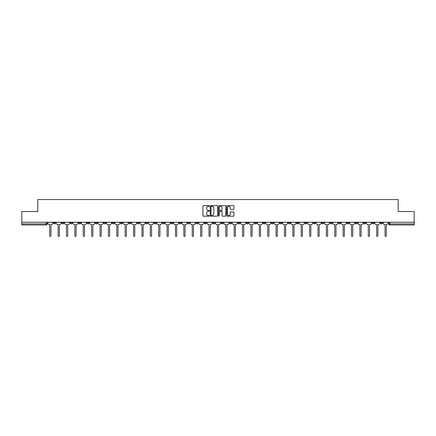 <?xml version="1.0" encoding="UTF-8"?>
<svg xmlns="http://www.w3.org/2000/svg" width="436" height="436" viewBox="0 0 436 436"><rect width="100%" height="100%" fill="white"/><g stroke="black" fill="none" stroke-linecap="round" stroke-linejoin="round"><path stroke-width="0.65" d="M209.4 205.999A0.371 0.371 0 0 0 209.035 205.634L203.427 205.634A0.529 0.529 0 0 0 202.904 206.157L202.904 215.657A0.529 0.529 0 0 0 203.427 216.18L209.035 216.18A0.371 0.371 0 0 0 209.4 215.815A0.371 0.371 0 0 0 209.035 215.444L208.31 215.444A1.69 1.69 0 0 1 206.62 213.754L206.62 212.964A1.69 1.69 0 0 1 208.31 211.275L209.035 211.275A0.371 0.371 0 0 0 209.4 210.904A0.371 0.371 0 0 0 209.035 210.539L208.31 210.539A1.69 1.69 0 0 1 206.62 208.849L206.62 208.059A1.69 1.69 0 0 1 208.31 206.37L209.035 206.37A0.371 0.371 0 0 0 209.4 205.999M330.101 222.246L330.101 222.834L332.248 222.834A1.074 1.074 0 0 1 331.175 223.913A1.074 1.074 0 0 1 330.101 222.834L330.101 222.246M279.798 222.246L279.798 222.834L281.95 222.834A1.074 1.074 0 0 1 280.877 223.913A1.074 1.074 0 0 1 279.798 222.834L279.798 222.246M271.415 222.246L271.415 222.834L273.568 222.834A1.074 1.074 0 0 1 272.489 223.913A1.074 1.074 0 0 1 271.415 222.834L271.415 222.246M221.117 222.246L221.117 222.834L223.265 222.834A1.074 1.074 0 0 1 222.191 223.913A1.074 1.074 0 0 1 221.117 222.834L221.117 222.246M212.735 222.246L212.735 222.834L214.883 222.834A1.074 1.074 0 0 1 213.809 223.913A1.074 1.074 0 0 1 212.735 222.834L212.735 222.246M204.348 222.246L204.348 222.834L206.501 222.834A1.074 1.074 0 0 1 205.427 223.913A1.074 1.074 0 0 1 204.348 222.834L204.348 222.246M187.584 222.246L187.584 222.834L189.731 222.834A1.074 1.074 0 0 1 188.657 223.913A1.074 1.074 0 0 1 187.584 222.834L187.584 222.246M170.819 222.834L170.819 222.246L170.819 222.834A1.074 1.074 0 0 0 171.893 223.913A1.074 1.074 0 0 1 170.819 222.834L172.967 222.834A1.074 1.074 0 0 1 171.893 223.913A1.074 1.074 0 0 0 172.967 222.834L172.967 222.246L172.967 222.834M162.432 222.834L162.432 222.246L162.432 222.834A1.074 1.074 0 0 0 163.511 223.913A1.074 1.074 0 0 1 162.432 222.834L164.585 222.834A1.074 1.074 0 0 1 163.511 223.913M154.05 222.834L154.05 222.246L154.05 222.834A1.074 1.074 0 0 0 155.123 223.913A1.074 1.074 0 0 1 154.05 222.834L156.202 222.834A1.074 1.074 0 0 1 155.123 223.913A1.074 1.074 0 0 0 156.202 222.834L156.202 222.246L156.202 222.834M145.668 222.246L145.668 222.834L147.815 222.834A1.074 1.074 0 0 1 146.741 223.913A1.074 1.074 0 0 1 145.668 222.834L145.668 222.246M137.286 222.246L137.286 222.834L139.433 222.834A1.074 1.074 0 0 1 138.359 223.913A1.074 1.074 0 0 1 137.286 222.834L137.286 222.246M128.903 222.246L128.903 222.834L131.051 222.834A1.074 1.074 0 0 1 129.977 223.913A1.074 1.074 0 0 1 128.903 222.834L128.903 222.246M120.516 222.834L120.516 222.246L120.516 222.834A1.074 1.074 0 0 0 121.595 223.913A1.074 1.074 0 0 1 120.516 222.834L122.669 222.834A1.074 1.074 0 0 1 121.595 223.913M103.752 222.834L103.752 222.246L103.752 222.834A1.074 1.074 0 0 0 104.825 223.913A1.074 1.074 0 0 1 103.752 222.834L105.899 222.834A1.074 1.074 0 0 1 104.825 223.913A1.074 1.074 0 0 0 105.899 222.834L105.899 222.246L105.899 222.834M95.37 222.834L95.37 222.246L95.37 222.834A1.074 1.074 0 0 0 96.443 223.913A1.074 1.074 0 0 1 95.37 222.834L97.517 222.834A1.074 1.074 0 0 1 96.443 223.913A1.074 1.074 0 0 0 97.517 222.834L97.517 222.246L97.517 222.834M86.987 222.834L86.987 222.246L86.987 222.834A1.074 1.074 0 0 0 88.061 223.913A1.074 1.074 0 0 1 86.987 222.834L89.135 222.834A1.074 1.074 0 0 1 88.061 223.913A1.074 1.074 0 0 0 89.135 222.834L89.135 222.246L89.135 222.834M78.6 222.834L78.6 222.246L78.6 222.834A1.074 1.074 0 0 0 79.679 223.913A1.074 1.074 0 0 1 78.6 222.834L80.753 222.834A1.074 1.074 0 0 1 79.679 223.913M70.218 222.834L70.218 222.246L70.218 222.834A1.074 1.074 0 0 0 71.291 223.913A1.074 1.074 0 0 1 70.218 222.834L72.371 222.834A1.074 1.074 0 0 1 71.291 223.913A1.074 1.074 0 0 0 72.371 222.834L72.371 222.246L72.371 222.834M61.836 222.834L61.836 222.246L61.836 222.834A1.074 1.074 0 0 0 62.909 223.913A1.074 1.074 0 0 1 61.836 222.834L63.983 222.834A1.074 1.074 0 0 1 62.909 223.913A1.074 1.074 0 0 0 63.983 222.834L63.983 222.246L63.983 222.834M233.418 209.351A0.529 0.529 0 0 0 233.941 208.822L233.941 206.157A0.529 0.529 0 0 0 233.418 205.634L227.189 205.634A0.529 0.529 0 0 0 226.666 206.157L226.666 215.657A0.529 0.529 0 0 0 227.189 216.18L233.418 216.18A0.529 0.529 0 0 0 233.941 215.657L233.941 212.436A0.529 0.529 0 0 0 233.418 211.907L230.753 211.907A0.529 0.529 0 0 0 230.224 212.436L230.224 214.032A1.412 1.412 0 0 1 228.813 215.444A1.412 1.412 0 0 1 227.401 214.032L227.401 207.781A1.412 1.412 0 0 1 228.813 206.37A1.412 1.412 0 0 1 230.224 207.781L230.224 208.822A0.529 0.529 0 0 0 230.753 209.351L233.418 209.351M21.8 222.246L21.8 211.553L37.812 211.553L37.812 199.568L398.188 199.568L398.188 211.553L414.2 211.553L414.2 222.246L21.8 222.246L21.8 223.913L47.219 223.913L47.219 222.246L47.219 223.913A1.074 1.074 0 0 1 46.145 224.987L21.8 224.987L21.8 223.913M217.537 206.157A0.529 0.529 0 0 0 217.014 205.634L210.784 205.634A0.529 0.529 0 0 0 210.261 206.157L210.261 215.657A0.529 0.529 0 0 0 210.784 216.18L217.014 216.18A0.529 0.529 0 0 0 217.537 215.657L217.537 206.157M218.986 205.634L225.216 205.634A0.529 0.529 0 0 1 225.739 206.157L225.739 215.657A0.529 0.529 0 0 1 225.216 216.18L222.551 216.18A0.529 0.529 0 0 1 222.022 215.657L222.022 211.803A0.529 0.529 0 0 0 221.493 211.275L219.728 211.275A0.529 0.529 0 0 0 219.199 211.803L219.199 215.815A0.371 0.371 0 0 1 218.828 216.18A0.371 0.371 0 0 1 218.463 215.815L218.463 206.157A0.529 0.529 0 0 1 218.986 205.634M388.781 222.246L388.781 223.913L414.2 223.913L414.2 224.987L389.855 224.987A1.074 1.074 0 0 1 388.781 223.913A1.074 1.074 0 0 0 389.855 224.987L389.855 222.246M414.2 222.246L414.2 223.913M382.546 222.246L382.546 222.834A1.074 1.074 0 0 1 381.473 223.913A1.074 1.074 0 0 1 380.399 222.834L382.546 222.834M380.399 222.246L380.399 222.834M374.164 222.834L374.164 222.246L374.164 222.834A1.074 1.074 0 0 1 373.091 223.913A1.074 1.074 0 0 1 372.017 222.834L374.164 222.834A1.074 1.074 0 0 1 373.091 223.913M372.017 222.246L372.017 222.834M365.782 222.246L365.782 222.834A1.074 1.074 0 0 1 364.709 223.913A1.074 1.074 0 0 1 363.629 222.834A1.074 1.074 0 0 0 364.709 223.913M363.629 222.246L363.629 222.834L365.782 222.834M357.4 222.246L357.4 222.834A1.074 1.074 0 0 1 356.321 223.913A1.074 1.074 0 0 1 355.247 222.834L357.4 222.834A1.074 1.074 0 0 1 356.321 223.913M355.247 222.246L355.247 222.834M349.013 222.246L349.013 222.834A1.074 1.074 0 0 1 347.939 223.913A1.074 1.074 0 0 1 346.865 222.834A1.074 1.074 0 0 0 347.939 223.913M346.865 222.246L346.865 222.834L349.013 222.834M340.63 222.246L340.63 222.834A1.074 1.074 0 0 1 339.557 223.913A1.074 1.074 0 0 1 338.483 222.834L340.63 222.834M338.483 222.246L338.483 222.834M332.248 222.246L332.248 222.834A1.074 1.074 0 0 1 331.175 223.913M323.866 222.246L323.866 222.834A1.074 1.074 0 0 1 322.793 223.913A1.074 1.074 0 0 1 321.714 222.834L323.866 222.834M321.714 222.246L321.714 222.834M315.484 222.246L315.484 222.834A1.074 1.074 0 0 1 314.405 223.913A1.074 1.074 0 0 1 313.331 222.834L315.484 222.834M313.331 222.246L313.331 222.834M307.097 222.246L307.097 222.834A1.074 1.074 0 0 1 306.023 223.913A1.074 1.074 0 0 1 304.949 222.834A1.074 1.074 0 0 0 306.023 223.913M304.949 222.246L304.949 222.834L307.097 222.834M298.715 222.246L298.715 222.834A1.074 1.074 0 0 1 297.641 223.913A1.074 1.074 0 0 1 296.567 222.834L298.715 222.834M296.567 222.246L296.567 222.834M290.332 222.246L290.332 222.834A1.074 1.074 0 0 1 289.259 223.913A1.074 1.074 0 0 1 288.185 222.834L290.332 222.834M288.185 222.246L288.185 222.834M281.95 222.246L281.95 222.834M273.568 222.246L273.568 222.834L273.568 222.246M265.181 222.246L265.181 222.834A1.074 1.074 0 0 1 264.107 223.913A1.074 1.074 0 0 1 263.033 222.834L265.181 222.834M263.033 222.246L263.033 222.834M256.799 222.246L256.799 222.834A1.074 1.074 0 0 1 255.725 223.913A1.074 1.074 0 0 1 254.651 222.834L256.799 222.834M254.651 222.246L254.651 222.834M248.416 222.246L248.416 222.834A1.074 1.074 0 0 1 247.343 223.913A1.074 1.074 0 0 1 246.269 222.834L248.416 222.834M246.269 222.246L246.269 222.834M240.034 222.246L240.034 222.834A1.074 1.074 0 0 1 238.961 223.913A1.074 1.074 0 0 1 237.882 222.834L240.034 222.834M237.882 222.246L237.882 222.834M231.652 222.246L231.652 222.834A1.074 1.074 0 0 1 230.573 223.913A1.074 1.074 0 0 1 229.5 222.834L231.652 222.834M229.5 222.246L229.5 222.834M223.265 222.246L223.265 222.834A1.074 1.074 0 0 1 222.191 223.913M214.883 222.246L214.883 222.834M206.501 222.834L206.501 222.246L206.501 222.834A1.074 1.074 0 0 1 205.427 223.913M198.118 222.246L198.118 222.834A1.074 1.074 0 0 1 197.039 223.913A1.074 1.074 0 0 1 195.966 222.834A1.074 1.074 0 0 0 197.039 223.913A1.074 1.074 0 0 0 198.118 222.834L195.966 222.834L195.966 222.246M189.731 222.834L189.731 222.246L189.731 222.834A1.074 1.074 0 0 1 188.657 223.913M181.349 222.246L181.349 222.834A1.074 1.074 0 0 1 180.275 223.913A1.074 1.074 0 0 1 179.201 222.834A1.074 1.074 0 0 0 180.275 223.913M179.201 222.246L179.201 222.834L181.349 222.834M164.585 222.246L164.585 222.834L164.585 222.246M147.815 222.834L147.815 222.246L147.815 222.834A1.074 1.074 0 0 1 146.741 223.913M139.433 222.834L139.433 222.246L139.433 222.834A1.074 1.074 0 0 1 138.359 223.913M131.051 222.834L131.051 222.246L131.051 222.834A1.074 1.074 0 0 1 129.977 223.913M122.669 222.246L122.669 222.834L122.669 222.246M114.287 222.834L114.287 222.246L114.287 222.834A1.074 1.074 0 0 1 113.207 223.913A1.074 1.074 0 0 1 112.134 222.834L114.287 222.834A1.074 1.074 0 0 1 113.207 223.913M112.134 222.246L112.134 222.834M80.753 222.246L80.753 222.834L80.753 222.246M55.601 222.246L55.601 222.834A1.074 1.074 0 0 1 54.527 223.913A1.074 1.074 0 0 1 53.454 222.834A1.074 1.074 0 0 0 54.527 223.913A1.074 1.074 0 0 0 55.601 222.834L55.601 222.246M53.454 222.246L53.454 222.834L55.601 222.834M46.145 222.246L46.145 224.987A1.074 1.074 0 0 0 47.219 223.913M211.367 206.37A0.371 0.371 0 0 0 210.997 206.74L210.997 215.073A0.371 0.371 0 0 0 211.367 215.444L212.13 215.444A1.69 1.69 0 0 0 213.82 213.754L213.82 208.059A1.69 1.69 0 0 0 212.13 206.37L211.367 206.37M222.022 207.809A1.412 1.412 0 0 0 220.611 206.397A1.412 1.412 0 0 0 219.199 207.809L219.199 210.01A0.529 0.529 0 0 0 219.728 210.539L221.493 210.539A0.529 0.529 0 0 0 222.022 210.01L222.022 207.809M47.944 223.374L47.944 222.246L47.944 223.374A1.074 1.074 0 0 0 49.017 224.447L49.715 224.447L49.715 235.816A0.616 0.616 0 0 0 50.336 236.432A0.616 0.616 0 0 0 50.952 235.816L50.952 224.447L51.65 224.447A1.074 1.074 0 0 0 52.729 223.374L52.729 222.246L52.729 223.374M49.017 224.447L49.715 224.447L49.715 235.816M50.952 235.816L50.952 224.447L51.65 224.447M56.326 223.374L56.326 222.246L56.326 223.374A1.074 1.074 0 0 0 57.399 224.447L58.102 224.447L58.102 235.816A0.616 0.616 0 0 0 58.718 236.432A0.616 0.616 0 0 0 59.334 235.816L59.334 224.447L60.037 224.447A1.074 1.074 0 0 0 61.111 223.374L61.111 222.246L61.111 223.374M64.708 223.374L64.708 222.246L64.708 223.374A1.074 1.074 0 0 0 65.787 224.447L66.485 224.447L66.485 235.816A0.616 0.616 0 0 0 67.1 236.432A0.616 0.616 0 0 0 67.722 235.816L67.722 224.447L68.419 224.447A1.074 1.074 0 0 0 69.493 223.374L69.493 222.246L69.493 223.374M57.399 224.447L58.102 224.447L58.102 235.816M59.334 235.816L59.334 224.447L60.037 224.447M65.787 224.447L66.485 224.447L66.485 235.816M67.722 235.816L67.722 224.447L68.419 224.447M73.095 223.374L73.095 222.246L73.095 223.374A1.074 1.074 0 0 0 74.169 224.447L74.867 224.447L74.867 235.816A0.616 0.616 0 0 0 75.483 236.432A0.616 0.616 0 0 0 76.104 235.816L76.104 224.447L76.801 224.447A1.074 1.074 0 0 0 77.875 223.374L77.875 222.246L77.875 223.374M81.478 223.374L81.478 222.246L81.478 223.374A1.074 1.074 0 0 0 82.551 224.447L83.249 224.447L83.249 235.816A0.616 0.616 0 0 0 83.87 236.432A0.616 0.616 0 0 0 84.486 235.816L84.486 224.447L85.184 224.447A1.074 1.074 0 0 0 86.257 223.374L86.257 222.246L86.257 223.374M89.86 223.374L89.86 222.246L89.86 223.374A1.074 1.074 0 0 0 90.933 224.447L91.631 224.447L91.631 235.816A0.616 0.616 0 0 0 92.252 236.432A0.616 0.616 0 0 0 92.868 235.816L92.868 224.447L93.566 224.447A1.074 1.074 0 0 0 94.645 223.374L94.645 222.246L94.645 223.374M74.169 224.447L74.867 224.447L74.867 235.816M76.104 235.816L76.104 224.447L76.801 224.447M82.551 224.447L83.249 224.447L83.249 235.816M84.486 235.816L84.486 224.447L85.184 224.447M90.933 224.447L91.631 224.447L91.631 235.816M92.868 235.816L92.868 224.447L93.566 224.447M98.242 223.374L98.242 222.246L98.242 223.374A1.074 1.074 0 0 0 99.321 224.447L100.018 224.447L100.018 235.816A0.616 0.616 0 0 0 100.634 236.432A0.616 0.616 0 0 0 101.25 235.816L101.25 224.447L101.953 224.447A1.074 1.074 0 0 0 103.027 223.374L103.027 222.246L103.027 223.374M99.321 224.447L100.018 224.447L100.018 235.816M101.25 235.816L101.25 224.447L101.953 224.447M106.629 223.374L106.629 222.246L106.629 223.374A1.074 1.074 0 0 0 107.703 224.447L108.401 224.447L108.401 235.816A0.616 0.616 0 0 0 109.016 236.432A0.616 0.616 0 0 0 109.638 235.816L109.638 224.447L110.335 224.447A1.074 1.074 0 0 0 111.409 223.374L111.409 222.246L111.409 223.374M107.703 224.447L108.401 224.447L108.401 235.816M109.638 235.816L109.638 224.447L110.335 224.447M115.011 223.374L115.011 222.246L115.011 223.374A1.074 1.074 0 0 0 116.085 224.447L116.783 224.447L116.783 235.816A0.616 0.616 0 0 0 117.398 236.432A0.616 0.616 0 0 0 118.02 235.816L118.02 224.447L118.717 224.447A1.074 1.074 0 0 0 119.791 223.374L119.791 222.246L119.791 223.374M116.085 224.447L116.783 224.447L116.783 235.816M118.02 235.816L118.02 224.447L118.717 224.447M123.393 223.374L123.393 222.246L123.393 223.374A1.074 1.074 0 0 0 124.467 224.447L125.165 224.447L125.165 235.816A0.616 0.616 0 0 0 125.786 236.432A0.616 0.616 0 0 0 126.402 235.816L126.402 224.447L127.099 224.447A1.074 1.074 0 0 0 128.173 223.374L128.173 222.246L128.173 223.374M124.467 224.447L125.165 224.447L125.165 235.816M126.402 235.816L126.402 224.447L127.099 224.447M131.776 223.374L131.776 222.246L131.776 223.374A1.074 1.074 0 0 0 132.849 224.447L133.552 224.447L133.552 235.816A0.616 0.616 0 0 0 134.168 236.432A0.616 0.616 0 0 0 134.784 235.816L134.784 224.447L135.482 224.447A1.074 1.074 0 0 0 136.561 223.374L136.561 222.246L136.561 223.374M132.849 224.447L133.552 224.447L133.552 235.816M134.784 235.816L134.784 224.447L135.482 224.447M140.158 223.374L140.158 222.246L140.158 223.374A1.074 1.074 0 0 0 141.237 224.447L141.934 224.447L141.934 235.816A0.616 0.616 0 0 0 142.55 236.432A0.616 0.616 0 0 0 143.172 235.816L143.172 224.447L143.869 224.447A1.074 1.074 0 0 0 144.943 223.374L144.943 222.246L144.943 223.374M141.237 224.447L141.934 224.447L141.934 235.816M143.172 235.816L143.172 224.447L143.869 224.447M148.545 223.374L148.545 222.246L148.545 223.374A1.074 1.074 0 0 0 149.619 224.447L150.316 224.447L150.316 235.816A0.616 0.616 0 0 0 150.932 236.432A0.616 0.616 0 0 0 151.554 235.816L151.554 224.447L152.251 224.447A1.074 1.074 0 0 0 153.325 223.374L153.325 222.246L153.325 223.374M149.619 224.447L150.316 224.447L150.316 235.816M151.554 235.816L151.554 224.447L152.251 224.447M156.927 223.374L156.927 222.246L156.927 223.374A1.074 1.074 0 0 0 158.001 224.447L158.699 224.447L158.699 235.816A0.616 0.616 0 0 0 159.32 236.432A0.616 0.616 0 0 0 159.936 235.816L159.936 224.447L160.633 224.447A1.074 1.074 0 0 0 161.707 223.374L161.707 222.246L161.707 223.374M158.001 224.447L158.699 224.447L158.699 235.816M159.936 235.816L159.936 224.447L160.633 224.447M165.309 223.374L165.309 222.246L165.309 223.374A1.074 1.074 0 0 0 166.383 224.447L167.081 224.447L167.081 235.816A0.616 0.616 0 0 0 167.702 236.432A0.616 0.616 0 0 0 168.318 235.816L168.318 224.447L169.015 224.447A1.074 1.074 0 0 0 170.095 223.374L170.095 222.246L170.095 223.374M166.383 224.447L167.081 224.447L167.081 235.816M168.318 235.816L168.318 224.447L169.015 224.447M173.692 223.374L173.692 222.246L173.692 223.374A1.074 1.074 0 0 0 174.765 224.447L175.468 224.447L175.468 235.816A0.616 0.616 0 0 0 176.084 236.432A0.616 0.616 0 0 0 176.7 235.816L176.7 224.447L177.403 224.447A1.074 1.074 0 0 0 178.477 223.374L178.477 222.246L178.477 223.374M174.765 224.447L175.468 224.447L175.468 235.816M176.7 235.816L176.7 224.447L177.403 224.447M182.074 223.374L182.074 222.246L182.074 223.374A1.074 1.074 0 0 0 183.153 224.447L183.85 224.447L183.85 235.816A0.616 0.616 0 0 0 184.466 236.432A0.616 0.616 0 0 0 185.087 235.816L185.087 224.447L185.785 224.447A1.074 1.074 0 0 0 186.859 223.374L186.859 222.246L186.859 223.374M183.153 224.447L183.85 224.447L183.85 235.816M185.087 235.816L185.087 224.447L185.785 224.447M190.461 223.374L190.461 222.246L190.461 223.374A1.074 1.074 0 0 0 191.535 224.447L192.232 224.447L192.232 235.816A0.616 0.616 0 0 0 192.848 236.432A0.616 0.616 0 0 0 193.47 235.816L193.47 224.447L194.167 224.447A1.074 1.074 0 0 0 195.241 223.374L195.241 222.246L195.241 223.374M191.535 224.447L192.232 224.447L192.232 235.816M193.47 235.816L193.47 224.447L194.167 224.447M198.843 223.374L198.843 222.246L198.843 223.374A1.074 1.074 0 0 0 199.917 224.447L200.615 224.447L200.615 235.816A0.616 0.616 0 0 0 201.236 236.432A0.616 0.616 0 0 0 201.852 235.816L201.852 224.447L202.549 224.447A1.074 1.074 0 0 0 203.623 223.374L203.623 222.246L203.623 223.374M199.917 224.447L200.615 224.447L200.615 235.816M201.852 235.816L201.852 224.447L202.549 224.447M207.225 223.374L207.225 222.246L207.225 223.374A1.074 1.074 0 0 0 208.299 224.447L208.997 224.447L208.997 235.816A0.616 0.616 0 0 0 209.618 236.432A0.616 0.616 0 0 0 210.234 235.816L210.234 224.447L210.931 224.447A1.074 1.074 0 0 0 212.01 223.374L212.01 222.246L212.01 223.374M208.299 224.447L208.997 224.447L208.997 235.816M210.234 235.816L210.234 224.447L210.931 224.447M215.607 223.374L215.607 222.246L215.607 223.374A1.074 1.074 0 0 0 216.681 224.447L217.384 224.447L217.384 235.816A0.616 0.616 0 0 0 218 236.432A0.616 0.616 0 0 0 218.616 235.816L218.616 224.447L219.319 224.447A1.074 1.074 0 0 0 220.393 223.374L220.393 222.246L220.393 223.374M216.681 224.447L217.384 224.447L217.384 235.816M218.616 235.816L218.616 224.447L219.319 224.447M223.99 223.374L223.99 222.246L223.99 223.374A1.074 1.074 0 0 0 225.069 224.447L225.766 224.447L225.766 235.816A0.616 0.616 0 0 0 226.382 236.432A0.616 0.616 0 0 0 227.003 235.816L227.003 224.447L227.701 224.447A1.074 1.074 0 0 0 228.775 223.374L228.775 222.246L228.775 223.374M225.069 224.447L225.766 224.447L225.766 235.816M227.003 235.816L227.003 224.447L227.701 224.447M232.377 223.374L232.377 222.246L232.377 223.374A1.074 1.074 0 0 0 233.451 224.447L234.148 224.447L234.148 235.816A0.616 0.616 0 0 0 234.764 236.432A0.616 0.616 0 0 0 235.386 235.816L235.386 224.447L236.083 224.447A1.074 1.074 0 0 0 237.157 223.374L237.157 222.246L237.157 223.374M233.451 224.447L234.148 224.447L234.148 235.816M235.386 235.816L235.386 224.447L236.083 224.447M240.759 223.374L240.759 222.246L240.759 223.374A1.074 1.074 0 0 0 241.833 224.447L242.53 224.447L242.53 235.816A0.616 0.616 0 0 0 243.152 236.432A0.616 0.616 0 0 0 243.768 235.816L243.768 224.447L244.465 224.447A1.074 1.074 0 0 0 245.539 223.374L245.539 222.246L245.539 223.374M241.833 224.447L242.53 224.447L242.53 235.816M243.768 235.816L243.768 224.447L244.465 224.447M249.141 223.374L249.141 222.246L249.141 223.374A1.074 1.074 0 0 0 250.215 224.447L250.913 224.447L250.913 235.816A0.616 0.616 0 0 0 251.534 236.432A0.616 0.616 0 0 0 252.15 235.816L252.15 224.447L252.847 224.447A1.074 1.074 0 0 0 253.926 223.374L253.926 222.246L253.926 223.374M250.215 224.447L250.913 224.447L250.913 235.816M252.15 235.816L252.15 224.447L252.847 224.447M257.523 223.374L257.523 222.246L257.523 223.374A1.074 1.074 0 0 0 258.597 224.447L259.3 224.447L259.3 235.816A0.616 0.616 0 0 0 259.916 236.432A0.616 0.616 0 0 0 260.532 235.816L260.532 224.447L261.235 224.447A1.074 1.074 0 0 0 262.309 223.374L262.309 222.246L262.309 223.374M258.597 224.447L259.3 224.447L259.3 235.816M260.532 235.816L260.532 224.447L261.235 224.447M265.906 223.374L265.906 222.246L265.906 223.374A1.074 1.074 0 0 0 266.985 224.447L267.682 224.447L267.682 235.816A0.616 0.616 0 0 0 268.298 236.432A0.616 0.616 0 0 0 268.919 235.816L268.919 224.447L269.617 224.447A1.074 1.074 0 0 0 270.691 223.374L270.691 222.246L270.691 223.374M266.985 224.447L267.682 224.447L267.682 235.816M268.919 235.816L268.919 224.447L269.617 224.447M274.293 223.374L274.293 222.246L274.293 223.374A1.074 1.074 0 0 0 275.367 224.447L276.064 224.447L276.064 235.816A0.616 0.616 0 0 0 276.68 236.432A0.616 0.616 0 0 0 277.301 235.816L277.301 224.447L277.999 224.447A1.074 1.074 0 0 0 279.073 223.374L279.073 222.246L279.073 223.374M275.367 224.447L276.064 224.447L276.064 235.816M277.301 235.816L277.301 224.447L277.999 224.447M282.675 223.374L282.675 222.246L282.675 223.374A1.074 1.074 0 0 0 283.749 224.447L284.446 224.447L284.446 235.816A0.616 0.616 0 0 0 285.068 236.432A0.616 0.616 0 0 0 285.684 235.816L285.684 224.447L286.381 224.447A1.074 1.074 0 0 0 287.455 223.374L287.455 222.246L287.455 223.374M283.749 224.447L284.446 224.447L284.446 235.816M285.684 235.816L285.684 224.447L286.381 224.447M291.057 223.374L291.057 222.246L291.057 223.374A1.074 1.074 0 0 0 292.131 224.447L292.829 224.447L292.829 235.816A0.616 0.616 0 0 0 293.45 236.432A0.616 0.616 0 0 0 294.066 235.816L294.066 224.447L294.763 224.447A1.074 1.074 0 0 0 295.842 223.374L295.842 222.246L295.842 223.374M292.131 224.447L292.829 224.447L292.829 235.816M294.066 235.816L294.066 224.447L294.763 224.447M299.439 223.374L299.439 222.246L299.439 223.374A1.074 1.074 0 0 0 300.518 224.447L301.216 224.447L301.216 235.816A0.616 0.616 0 0 0 301.832 236.432A0.616 0.616 0 0 0 302.448 235.816L302.448 224.447L303.151 224.447A1.074 1.074 0 0 0 304.224 223.374L304.224 222.246L304.224 223.374M300.518 224.447L301.216 224.447L301.216 235.816M302.448 235.816L302.448 224.447L303.151 224.447M307.827 223.374L307.827 222.246L307.827 223.374A1.074 1.074 0 0 0 308.901 224.447L309.598 224.447L309.598 235.816A0.616 0.616 0 0 0 310.214 236.432A0.616 0.616 0 0 0 310.835 235.816L310.835 224.447L311.533 224.447A1.074 1.074 0 0 0 312.607 223.374L312.607 222.246L312.607 223.374M308.901 224.447L309.598 224.447L309.598 235.816M310.835 235.816L310.835 224.447L311.533 224.447M316.209 223.374L316.209 222.246L316.209 223.374A1.074 1.074 0 0 0 317.283 224.447L317.98 224.447L317.98 235.816A0.616 0.616 0 0 0 318.602 236.432A0.616 0.616 0 0 0 319.217 235.816L319.217 224.447L319.915 224.447A1.074 1.074 0 0 0 320.989 223.374L320.989 222.246L320.989 223.374M317.283 224.447L317.98 224.447L317.98 235.816M319.217 235.816L319.217 224.447L319.915 224.447M324.591 223.374L324.591 222.246L324.591 223.374A1.074 1.074 0 0 0 325.665 224.447L326.362 224.447L326.362 235.816A0.616 0.616 0 0 0 326.984 236.432A0.616 0.616 0 0 0 327.6 235.816L327.6 224.447L328.297 224.447A1.074 1.074 0 0 0 329.371 223.374L329.371 222.246L329.371 223.374M325.665 224.447L326.362 224.447L326.362 235.816M327.6 235.816L327.6 224.447L328.297 224.447M332.973 223.374L332.973 222.246L332.973 223.374A1.074 1.074 0 0 0 334.047 224.447L334.75 224.447L334.75 235.816A0.616 0.616 0 0 0 335.366 236.432A0.616 0.616 0 0 0 335.982 235.816L335.982 224.447L336.679 224.447A1.074 1.074 0 0 0 337.758 223.374L337.758 222.246L337.758 223.374M334.047 224.447L334.75 224.447L334.75 235.816M335.982 235.816L335.982 224.447L336.679 224.447M341.355 223.374L341.355 222.246L341.355 223.374A1.074 1.074 0 0 0 342.434 224.447L343.132 224.447L343.132 235.816A0.616 0.616 0 0 0 343.748 236.432A0.616 0.616 0 0 0 344.369 235.816L344.369 224.447L345.067 224.447A1.074 1.074 0 0 0 346.14 223.374L346.14 222.246L346.14 223.374M342.434 224.447L343.132 224.447L343.132 235.816M344.369 235.816L344.369 224.447L345.067 224.447M349.743 223.374L349.743 222.246L349.743 223.374A1.074 1.074 0 0 0 350.817 224.447L351.514 224.447L351.514 235.816A0.616 0.616 0 0 0 352.13 236.432A0.616 0.616 0 0 0 352.751 235.816L352.751 224.447L353.449 224.447A1.074 1.074 0 0 0 354.523 223.374L354.523 222.246L354.523 223.374M350.817 224.447L351.514 224.447L351.514 235.816M352.751 235.816L352.751 224.447L353.449 224.447M358.125 223.374L358.125 222.246L358.125 223.374A1.074 1.074 0 0 0 359.199 224.447L359.896 224.447L359.896 235.816A0.616 0.616 0 0 0 360.518 236.432A0.616 0.616 0 0 0 361.133 235.816L361.133 224.447L361.831 224.447A1.074 1.074 0 0 0 362.905 223.374L362.905 222.246L362.905 223.374M359.199 224.447L359.896 224.447L359.896 235.816M361.133 235.816L361.133 224.447L361.831 224.447M366.507 223.374L366.507 222.246L366.507 223.374A1.074 1.074 0 0 0 367.581 224.447L368.278 224.447L368.278 235.816A0.616 0.616 0 0 0 368.9 236.432A0.616 0.616 0 0 0 369.515 235.816L369.515 224.447L370.213 224.447A1.074 1.074 0 0 0 371.292 223.374L371.292 222.246L371.292 223.374M367.581 224.447L368.278 224.447L368.278 235.816M369.515 235.816L369.515 224.447L370.213 224.447M374.889 223.374L374.889 222.246L374.889 223.374A1.074 1.074 0 0 0 375.963 224.447L376.666 224.447L376.666 235.816A0.616 0.616 0 0 0 377.282 236.432A0.616 0.616 0 0 0 377.898 235.816L377.898 224.447L378.601 224.447A1.074 1.074 0 0 0 379.674 223.374L379.674 222.246L379.674 223.374M375.963 224.447L376.666 224.447L376.666 235.816M377.898 235.816L377.898 224.447L378.601 224.447M383.271 223.374L383.271 222.246L383.271 223.374A1.074 1.074 0 0 0 384.35 224.447L385.048 224.447L385.048 235.816A0.616 0.616 0 0 0 385.664 236.432A0.616 0.616 0 0 0 386.285 235.816L386.285 224.447L386.983 224.447A1.074 1.074 0 0 0 388.056 223.374L388.056 222.246L388.056 223.374M384.35 224.447L385.048 224.447L385.048 235.816M386.285 235.816L386.285 224.447L386.983 224.447"/></g></svg>
